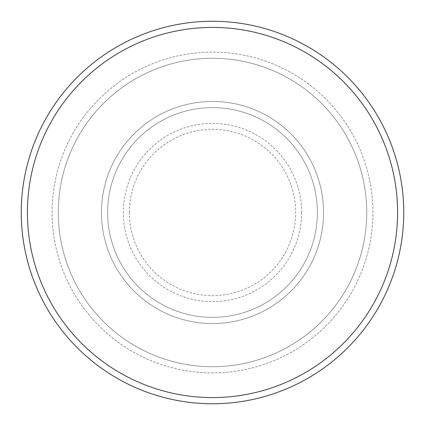 <?xml version="1.0" encoding="UTF-8"?>
<svg xmlns="http://www.w3.org/2000/svg" width="425" height="425" viewBox="0 0 425 425"><rect width="100%" height="100%" fill="white"/><g stroke="black" fill="none" stroke-linecap="round" stroke-linejoin="round"><path stroke-width="0.32" stroke-dasharray="2.12 1.59" d="M101.453 212.5A111.047 111.047 0 0 0 212.5 323.547A111.047 111.047 0 0 0 323.547 212.5A111.047 111.047 0 0 0 212.5 101.453A111.047 111.047 0 0 0 101.453 212.5A111.047 111.047 0 0 0 212.5 323.547A111.047 111.047 0 0 0 323.547 212.5A111.047 111.047 0 0 0 212.5 101.453A111.047 111.047 0 0 0 101.453 212.5A111.047 111.047 0 0 0 212.5 323.547A111.047 111.047 0 0 0 323.547 212.5A111.047 111.047 0 0 0 212.5 101.453A111.047 111.047 0 0 0 101.453 212.5A111.047 111.047 0 0 0 212.5 323.547A111.047 111.047 0 0 0 323.547 212.5A111.047 111.047 0 0 0 212.5 101.453A111.047 111.047 0 0 0 101.453 212.5A111.047 111.047 0 0 0 212.5 323.547A111.047 111.047 0 0 0 323.547 212.5A111.047 111.047 0 0 0 212.5 101.453A111.047 111.047 0 0 0 101.453 212.5A111.047 111.047 0 0 0 212.5 323.547A111.047 111.047 0 0 0 323.547 212.5A111.047 111.047 0 0 0 212.5 101.453A111.047 111.047 0 0 0 101.453 212.5A111.047 111.047 0 0 0 212.5 323.547A111.047 111.047 0 0 0 323.547 212.5A111.047 111.047 0 0 0 212.5 101.453A111.047 111.047 0 0 0 101.453 212.5A111.047 111.047 0 0 0 212.5 323.547A111.047 111.047 0 0 0 323.547 212.5A111.047 111.047 0 0 0 212.5 101.453A111.047 111.047 0 0 0 101.453 212.5M107.621 212.5A104.879 104.879 0 0 0 212.5 317.379A104.879 104.879 0 0 0 317.379 212.5A104.879 104.879 0 0 0 212.5 107.621A104.879 104.879 0 0 0 107.621 212.5A104.879 104.879 0 0 0 212.5 317.379A104.879 104.879 0 0 0 317.379 212.5A104.879 104.879 0 0 0 212.5 107.621A104.879 104.879 0 0 0 107.621 212.5A104.879 104.879 0 0 0 212.5 317.379A104.879 104.879 0 0 0 317.379 212.5A104.879 104.879 0 0 0 212.5 107.621A104.879 104.879 0 0 0 107.621 212.5A104.879 104.879 0 0 0 212.5 317.379A104.879 104.879 0 0 0 317.379 212.5A104.879 104.879 0 0 0 212.5 107.621A104.879 104.879 0 0 0 107.621 212.5A104.879 104.879 0 0 0 212.5 317.379A104.879 104.879 0 0 0 317.379 212.5A104.879 104.879 0 0 0 212.5 107.621A104.879 104.879 0 0 0 107.621 212.5M58.268 212.5A154.232 154.232 0 0 1 212.5 58.268A154.232 154.232 0 0 1 366.733 212.5A154.232 154.232 0 0 1 212.5 366.733A154.232 154.232 0 0 1 58.268 212.5A154.232 154.232 0 0 0 212.5 366.733A154.232 154.232 0 0 0 366.733 212.5A154.232 154.232 0 0 0 212.5 58.268A154.232 154.232 0 0 0 58.268 212.5M372.906 212.5A160.406 160.406 0 0 0 212.5 52.094A160.406 160.406 0 0 0 52.094 212.5A160.406 160.406 0 0 0 212.5 372.906A160.406 160.406 0 0 0 372.906 212.5A160.406 160.406 0 0 0 212.5 52.094A160.406 160.406 0 0 0 52.094 212.5A160.406 160.406 0 0 0 212.5 372.906A160.406 160.406 0 0 0 372.906 212.5A160.406 160.406 0 0 0 212.5 52.094A160.406 160.406 0 0 0 52.094 212.5A160.406 160.406 0 0 0 212.5 372.906A160.406 160.406 0 0 0 372.906 212.5M403.75 212.5A191.25 191.25 0 0 0 212.5 21.25A191.25 191.25 0 0 0 21.25 212.5A191.25 191.25 0 0 0 212.5 403.75A191.25 191.25 0 0 0 403.75 212.5M129.327 212.5A83.172 83.172 0 0 1 212.5 129.327A83.172 83.172 0 0 1 295.672 212.5A83.172 83.172 0 0 1 212.5 295.672A83.172 83.172 0 0 1 129.327 212.5M301.633 212.5A89.133 89.133 0 0 0 212.5 123.367A89.133 89.133 0 0 0 123.367 212.5A89.133 89.133 0 0 0 212.5 301.633A89.133 89.133 0 0 0 301.633 212.5"/><path stroke-width="0.64" d="M397.582 212.5A185.082 185.082 0 0 0 212.5 27.418A185.082 185.082 0 0 0 27.418 212.5A185.082 185.082 0 0 0 212.5 397.582A185.082 185.082 0 0 0 397.582 212.5M21.25 212.5A191.25 191.25 0 0 1 212.5 21.25A191.25 191.25 0 0 1 403.75 212.5A191.25 191.25 0 0 1 212.5 403.75A191.25 191.25 0 0 1 21.25 212.5"/></g></svg>

